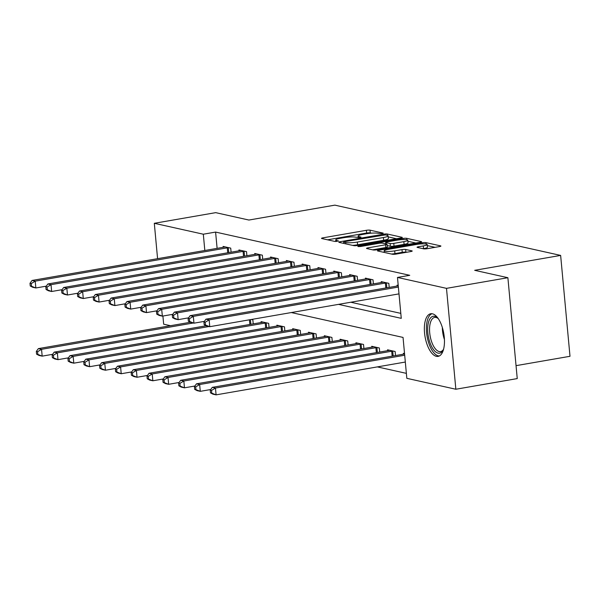 <?xml version="1.0" encoding="UTF-8"?>
<svg xmlns="http://www.w3.org/2000/svg" width="600" height="600" viewBox="0 0 600 600"><rect width="100%" height="100%" fill="white"/><g stroke="black" fill="none" stroke-linecap="round" stroke-linejoin="round"><path stroke-width="0.9" d="M382.395 233.587L383.212 233.108L370.02 230.167A2.723 0.435 -5.3 0 0 366.368 230.31L322.98 237.833A2.723 0.435 -5.3 0 0 321.51 238.365A2.723 0.435 -5.3 0 0 321.81 238.53L335.002 241.462L338.587 240.998L336.668 240.502A8.715 1.395 -5.3 0 1 335.707 239.97A8.715 1.395 -5.3 0 1 340.41 238.275L344.025 237.653A8.715 1.395 -5.3 0 1 355.71 237.195L359.978 237.48L361.005 237.112L359.085 236.61A8.715 1.395 -5.3 0 1 358.125 236.077A8.715 1.395 -5.3 0 1 362.827 234.39L366.442 233.76A8.715 1.395 -5.3 0 1 378.135 233.31L382.395 233.587M436.38 356.332A21.638 9.495 80.2 0 1 424.755 334.778A21.638 9.495 80.2 0 1 430.71 313.748A21.638 9.495 80.2 0 1 432.435 313.8A21.638 9.495 80.2 0 1 444.06 335.355A21.638 9.495 80.2 0 1 438.105 356.385A21.638 9.495 80.2 0 1 436.38 356.332M171.63 256.245A21.638 9.495 80.2 0 1 172.042 256.155A21.638 9.495 80.2 0 1 172.47 256.103M423.607 248.827A2.723 0.435 -5.3 0 0 427.26 248.692L439.433 246.577A2.723 0.435 -5.3 0 0 440.903 246.053A2.723 0.435 -5.3 0 0 440.603 245.88L425.955 242.625A2.723 0.435 -5.3 0 0 422.303 242.76L378.907 250.29A2.723 0.435 -5.3 0 0 377.438 250.815A2.723 0.435 -5.3 0 0 377.737 250.98L392.393 254.243A2.723 0.435 -5.3 0 0 396.045 254.1L410.745 251.55A2.723 0.435 -5.3 0 0 412.215 251.025A2.723 0.435 -5.3 0 0 411.915 250.86L405.645 249.465A2.723 0.435 -5.3 0 0 401.993 249.6L394.702 250.868A7.283 1.163 -5.3 0 1 384.127 250.8A7.283 1.163 -5.3 0 1 388.058 249.39L416.625 244.433A7.283 1.163 -5.3 0 1 427.2 244.5A7.283 1.163 -5.3 0 1 423.27 245.917L418.507 246.743A2.723 0.435 -5.3 0 0 417.037 247.267A2.723 0.435 -5.3 0 0 417.338 247.433L423.607 248.827M157.583 258.683L154.305 223.298L215.7 212.647L248.903 220.042L334.86 205.14L560.64 255.413L474.683 270.315L507.885 277.71L446.49 288.353L455.85 389.243L406.83 378.33L403.043 337.425L291.322 312.555M154.305 223.298L203.317 234.21L204.825 250.493M338.52 304.373L401.265 318.345L397.478 277.44L409.755 275.31L215.595 232.08L203.317 234.21M397.478 277.44L446.49 288.353M400.822 237.983A2.723 0.435 -5.3 0 0 402.293 237.45A2.723 0.435 -5.3 0 0 401.993 237.285L387.345 234.022A2.723 0.435 -5.3 0 0 383.692 234.165L340.298 241.688A2.723 0.435 -5.3 0 0 338.827 242.22A2.723 0.435 -5.3 0 0 339.127 242.385L353.782 245.647A2.723 0.435 -5.3 0 0 357.428 245.505L400.822 237.983M406.65 238.32L421.298 241.583A2.723 0.435 -5.3 0 1 421.597 241.748A2.723 0.435 -5.3 0 1 420.127 242.28L376.74 249.803A2.723 0.435 -5.3 0 1 373.087 249.945L366.817 248.55A2.723 0.435 -5.3 0 1 366.517 248.385A2.723 0.435 -5.3 0 1 367.987 247.853L385.582 244.8A2.723 0.435 -5.3 0 0 387.053 244.275A2.723 0.435 -5.3 0 0 386.752 244.11L382.59 243.18A2.723 0.435 -5.3 0 0 378.938 243.322L360.615 246.502L357.855 246.487L358.882 246.112L402.998 238.462A2.723 0.435 -5.3 0 1 406.65 238.32L406.778 239.737M215.595 232.08L217.11 248.362M350.798 302.243L400.808 313.373M223.2 247.305L223.125 246.442L230.715 248.13L231.09 252.195M239.01 250.822L238.935 249.96L246.525 251.647L246.9 255.72M254.827 254.347L254.745 253.485L262.335 255.173L262.71 259.237M270.638 257.865L270.555 257.002L278.145 258.69L278.52 262.763M286.447 261.382L286.365 260.52L293.955 262.215L294.33 266.28M302.257 264.907L302.175 264.045L309.765 265.733L310.14 269.798M318.067 268.425L317.985 267.562L325.575 269.25L325.957 273.322M333.877 271.95L333.795 271.087L341.385 272.775L341.767 276.84M349.688 275.468L349.612 274.605L357.195 276.293L357.577 280.365M365.498 278.985L365.423 278.123L373.013 279.817L373.388 283.882M381.308 282.51L381.233 281.647L388.822 283.335L389.197 287.4M397.125 286.028L397.043 285.165L398.213 285.428M377.347 366.9L406.373 373.365M253.222 323.888L252.847 319.815L251.355 319.485M261.15 322.515L261.067 321.645L268.657 323.34L269.032 327.405M276.96 326.032L276.877 325.17L284.468 326.858L284.843 330.93M292.77 329.55L292.688 328.688L300.278 330.382L300.653 334.447M308.58 333.075L308.498 332.212L316.087 333.9L316.47 337.965M324.39 336.593L324.308 335.73L331.897 337.418L332.28 341.49M340.2 340.11L340.125 339.248L347.715 340.942L348.09 345.007M356.01 343.635L355.935 342.772L363.525 344.46L363.9 348.525M371.827 347.153L371.745 346.29L379.335 347.985L379.71 352.05M387.638 350.678L387.555 349.815L395.145 351.502L395.52 355.567M403.447 354.195L403.365 353.332L404.543 353.595M516.045 365.655L570 356.295L560.64 255.413M170.498 325.71L163.665 324.188L162.907 316.035M507.885 277.71L517.245 378.593L455.85 389.243M371.483 233.16L370.275 232.897A2.723 0.435 -5.3 0 0 366.623 233.032L327.562 239.812M396.495 238.733L388.192 236.88M385.335 234.915L344.685 241.62L343.657 241.987L345.668 242.505A8.715 1.395 -5.3 0 0 357.36 242.048L383.392 237.54A8.715 1.395 -5.3 0 0 388.095 235.845A8.715 1.395 -5.3 0 0 387.135 235.312L385.335 234.915M352.575 245.377A8.715 1.395 -5.3 0 0 357.608 244.778L357.36 242.048M388.095 235.845L388.35 238.575A8.715 1.395 -5.3 0 1 383.647 240.263L357.608 244.778M407.873 241.267L415.8 243.03M372.57 249.833L385.838 247.53A2.723 0.435 -5.3 0 0 387.308 247.005L387.053 244.275M403.845 241.635A7.283 1.163 -5.3 0 0 407.775 240.225A7.283 1.163 -5.3 0 0 397.2 240.157L387.135 241.905A2.723 0.435 -5.3 0 0 385.665 242.43A2.723 0.435 -5.3 0 0 385.965 242.595L390.127 243.525A2.723 0.435 -5.3 0 0 393.78 243.382L403.845 241.635L404.092 244.365A7.283 1.163 -5.3 0 0 408.03 242.947L407.775 240.225M404.092 244.365L394.028 246.105A2.723 0.435 -5.3 0 1 390.382 246.248L387.165 245.535M427.2 244.5L427.455 247.23A7.283 1.163 -5.3 0 1 423.525 248.64L423.09 248.715M391.47 254.04A7.283 1.163 -5.3 0 0 394.957 253.597L394.702 250.868M406.418 252.3L405.9 252.188A2.723 0.435 -5.3 0 0 402.248 252.33L394.957 253.597M384.255 252.135L383.498 252.263M435.105 247.327L427.305 245.595M190.387 322.26L38.377 348.615L41.543 349.32L42.172 356.138L52.582 354.33M37.845 354.435L42.172 356.138L39.008 355.433L36.578 354.157L37.845 354.435L37.59 351.712L36.322 351.428L36.578 354.157M37.59 351.712L41.543 349.32L193.237 323.017M36.322 351.428L38.377 348.615M228.653 247.673L228.278 247.71A2.775 0.443 -5.3 0 0 227.272 247.853L35.22 281.153L32.055 280.447L224.108 247.147A2.775 0.443 -5.3 0 0 224.933 246.968L225.18 246.9M46.26 286.163L35.85 287.97L32.685 287.265L30.255 285.99L31.515 286.267L31.267 283.545L30 283.26L30.255 285.99M31.267 283.545L35.22 281.153L35.85 287.97L31.515 286.267M32.055 280.447L30 283.26M206.197 325.778L54.188 352.14L57.352 352.845L57.983 359.655L68.392 357.855M53.655 357.952L57.983 359.655L54.818 358.957L52.387 357.675L53.655 357.952L53.4 355.23L52.133 354.945L52.387 357.675M53.4 355.23L57.352 352.845L209.048 326.535M52.133 354.945L54.188 352.14M263.123 322.11L262.875 322.178A2.775 0.443 174.7 0 1 262.05 322.358L69.998 355.657L73.162 356.362L73.793 363.18L84.203 361.373M69.465 361.478L73.793 363.18L70.635 362.475L68.198 361.192L69.465 361.478L69.21 358.748L67.942 358.47L68.198 361.192M69.21 358.748L73.162 356.362L265.215 323.055A2.775 0.443 174.7 0 1 266.22 322.92L266.603 322.882M67.942 358.47L69.998 355.657M278.933 325.627L278.692 325.695A2.775 0.443 174.7 0 1 277.868 325.875L85.808 359.175L88.972 359.88L89.602 366.697L100.02 364.897M85.275 364.995L89.602 366.697L86.445 365.993L84.008 364.718L85.275 364.995L85.02 362.272L83.76 361.987L84.008 364.718M85.02 362.272L88.972 359.88L281.025 326.58A2.775 0.443 174.7 0 1 282.038 326.438L282.413 326.4M83.76 361.987L85.808 359.175M244.462 251.19L244.087 251.235A2.775 0.443 -5.3 0 0 243.083 251.37L51.03 284.678L47.865 283.972L239.917 250.665A2.775 0.443 -5.3 0 0 240.743 250.485L240.99 250.417M62.07 289.688L51.66 291.495L48.495 290.79L46.065 289.507L47.325 289.793L47.078 287.062L45.81 286.778L46.065 289.507M47.078 287.062L51.03 284.678L51.66 291.495L47.325 289.793M47.865 283.972L45.81 286.778M260.272 254.715L259.897 254.752A2.775 0.443 -5.3 0 0 258.892 254.895L66.84 288.195L63.675 287.49L255.728 254.19A2.775 0.443 -5.3 0 0 256.553 254.01L256.8 253.942M77.88 293.205L67.47 295.013L64.305 294.308L61.875 293.025L63.142 293.31L62.887 290.58L61.62 290.303L61.875 293.025M62.887 290.58L66.84 288.195L67.47 295.013L63.142 293.31M63.675 287.49L61.62 290.303M276.09 258.233L275.707 258.27A2.775 0.443 -5.3 0 0 274.702 258.413L82.65 291.712L79.485 291.015L271.538 257.707A2.775 0.443 -5.3 0 0 272.362 257.528L272.61 257.46M93.69 296.73L83.28 298.53L80.123 297.825L77.685 296.55L78.953 296.827L78.698 294.105L77.43 293.82L77.685 296.55M78.698 294.105L82.65 291.712L83.28 298.53L78.953 296.827M79.485 291.015L77.43 293.82M294.75 329.145L294.502 329.212A2.775 0.443 174.7 0 1 293.678 329.392L101.625 362.7L104.782 363.405L105.413 370.222L115.83 368.415M101.085 368.52L105.413 370.222L102.255 369.517L99.817 368.235L101.085 368.52L100.83 365.79L99.57 365.513L99.817 368.235M100.83 365.79L104.782 363.405L296.835 330.097A2.775 0.443 174.7 0 1 297.847 329.962L298.222 329.918M99.57 365.513L101.625 362.7M291.9 261.757L291.525 261.795A2.775 0.443 -5.3 0 0 290.513 261.93L98.46 295.237L95.295 294.532L287.355 261.225A2.775 0.443 -5.3 0 0 288.18 261.053L288.42 260.978M109.507 300.248L99.09 302.055L95.933 301.35L93.495 300.067L94.762 300.353L94.508 297.623L93.24 297.345L93.495 300.067M94.508 297.623L98.46 295.237L99.09 302.055L94.762 300.353M95.295 294.532L93.24 297.345M443.618 349.087A18.727 8.22 80.2 0 1 443.123 350.138A18.727 8.22 80.2 0 1 438.082 353.13A18.727 8.22 80.2 0 1 427.838 332.827A18.727 8.22 80.2 0 1 434.662 316.32A18.727 8.22 80.2 0 1 437.535 317.94A18.727 8.22 80.2 0 1 438.36 318.765M438.112 318.502A17.34 7.613 -99.8 0 0 436.02 317.468A17.34 7.613 -99.8 0 0 434.64 317.43A17.34 7.613 -99.8 0 0 429.87 334.282A17.34 7.613 -99.8 0 0 439.185 351.555A17.34 7.613 -99.8 0 0 440.565 351.593A17.34 7.613 -99.8 0 0 443.475 349.41M432.015 313.725A21.503 9.435 -99.8 0 0 426.9 335.235A21.503 9.435 -99.8 0 0 438.33 355.86A21.503 9.435 -99.8 0 0 439.335 355.972M310.56 332.67L310.312 332.737A2.775 0.443 174.7 0 1 309.487 332.918L117.435 366.218L120.593 366.923L121.23 373.74L131.64 371.933M116.895 372.038L121.23 373.74L118.065 373.035L115.627 371.752L116.895 372.038L116.64 369.308L115.38 369.03L115.627 371.752M116.64 369.308L120.593 366.923L312.645 333.623A2.775 0.443 174.7 0 1 313.657 333.48L314.032 333.442M115.38 369.03L117.435 366.218M326.37 336.188L326.123 336.255A2.775 0.443 174.7 0 1 325.298 336.435L133.245 369.743L136.403 370.447L137.04 377.257L147.45 375.457M132.705 375.555L137.04 377.257L133.875 376.56L131.445 375.278L132.705 375.555L132.458 372.832L131.19 372.548L131.445 375.278M132.458 372.832L136.403 370.447L328.462 337.14A2.775 0.443 174.7 0 1 329.468 337.005L329.843 336.96M131.19 372.548L133.245 369.743M342.18 339.712L341.933 339.78A2.775 0.443 174.7 0 1 341.108 339.96L149.055 373.26L152.22 373.965L152.85 380.782L163.26 378.975M148.515 379.08L152.85 380.782L149.685 380.077L147.255 378.795L148.515 379.08L148.267 376.35L147 376.072L147.255 378.795M148.267 376.35L152.22 373.965L344.272 340.657A2.775 0.443 174.7 0 1 345.278 340.522L345.653 340.485M147 376.072L149.055 373.26M307.71 265.275L307.335 265.312A2.775 0.443 -5.3 0 0 306.322 265.455L114.27 298.755L111.113 298.05L303.165 264.75A2.775 0.443 -5.3 0 0 303.99 264.57L304.237 264.502M125.317 303.765L114.9 305.572L111.743 304.868L109.305 303.593L110.573 303.87L110.317 301.147L109.058 300.862L109.305 303.593M110.317 301.147L114.27 298.755L114.9 305.572L110.573 303.87M111.113 298.05L109.058 300.862M323.52 268.793L323.145 268.837A2.775 0.443 -5.3 0 0 322.132 268.972L130.08 302.28L126.922 301.575L318.975 268.267A2.775 0.443 -5.3 0 0 319.8 268.087L320.048 268.02M141.127 307.29L130.718 309.097L127.552 308.392L125.115 307.11L126.382 307.395L126.127 304.665L124.868 304.38L125.115 307.11M126.127 304.665L130.08 302.28L130.718 309.097L126.382 307.395M126.922 301.575L124.868 304.38M339.33 272.317L338.955 272.355A2.775 0.443 -5.3 0 0 337.942 272.49L145.89 305.798L142.733 305.093L334.785 271.793A2.775 0.443 -5.3 0 0 335.61 271.612L335.858 271.545M156.938 310.808L146.528 312.615L143.363 311.91L140.933 310.627L142.192 310.913L141.938 308.183L140.678 307.905L140.933 310.627M141.938 308.183L145.89 305.798L146.528 312.615L142.192 310.913M142.733 305.093L140.678 307.905M357.99 343.23L357.743 343.298A2.775 0.443 174.7 0 1 356.918 343.478L164.865 376.778L168.03 377.483L168.66 384.3L179.07 382.493M164.325 382.597L168.66 384.3L165.495 383.595L163.065 382.32L164.325 382.597L164.078 379.875L162.81 379.59L163.065 382.32M164.078 379.875L168.03 377.483L360.082 344.183A2.775 0.443 174.7 0 1 361.087 344.04L361.462 344.002M162.81 379.59L164.865 376.778M355.14 275.835L354.765 275.873A2.775 0.443 -5.3 0 0 353.76 276.015L161.7 309.315L158.542 308.618L350.595 275.31A2.775 0.443 -5.3 0 0 351.42 275.13L351.668 275.062M172.748 314.332L162.337 316.132L159.172 315.428L156.743 314.153L158.002 314.43L157.755 311.707L156.488 311.423L156.743 314.153M157.755 311.707L161.7 309.315L162.337 316.132L158.002 314.43M158.542 308.618L156.488 311.423M373.8 346.748L373.553 346.815A2.775 0.443 174.7 0 1 372.728 346.995L180.675 380.303L183.84 381.007L184.47 387.825L194.88 386.018M180.142 386.123L184.47 387.825L181.305 387.12L178.875 385.838L180.142 386.123L179.887 383.392L178.62 383.108L178.875 385.838M179.887 383.392L183.84 381.007L375.892 347.7A2.775 0.443 174.7 0 1 376.897 347.565L377.272 347.52M178.62 383.108L180.675 380.303M370.95 279.36L370.575 279.397A2.775 0.443 -5.3 0 0 369.57 279.532L177.517 312.84L174.352 312.135L366.405 278.827A2.775 0.443 -5.3 0 0 367.23 278.647L367.478 278.58M188.558 317.85L178.148 319.657L174.983 318.952L172.553 317.67L173.812 317.955L173.565 315.225L172.297 314.947L172.553 317.67M173.565 315.225L177.517 312.84L178.148 319.657L173.812 317.955M174.352 312.135L172.297 314.947M389.61 350.272L389.362 350.34A2.775 0.443 174.7 0 1 388.537 350.52L196.485 383.82L199.65 384.525L200.28 391.342L210.69 389.535M195.952 389.64L200.28 391.342L197.123 390.638L194.685 389.355L195.952 389.64L195.697 386.91L194.43 386.632L194.685 389.355M195.697 386.91L199.65 384.525L391.702 351.225A2.775 0.443 174.7 0 1 392.707 351.082L393.09 351.045M194.43 386.632L196.485 383.82M386.76 282.877L386.385 282.915A2.775 0.443 -5.3 0 0 385.38 283.058L193.327 316.358L190.163 315.653L382.215 282.353A2.775 0.443 -5.3 0 0 383.04 282.173L383.288 282.105M204.368 321.368L193.958 323.175L190.792 322.47L188.363 321.195L189.63 321.472L189.375 318.75L188.108 318.465L188.363 321.195M189.375 318.75L193.327 316.358L193.958 323.175L189.63 321.472M190.163 315.653L188.108 318.465M404.58 354A2.775 0.443 174.7 0 1 404.347 354.038L212.295 387.345L215.46 388.05L216.09 394.86L405.322 362.048M211.763 393.158L216.09 394.86L212.933 394.162L210.495 392.88L211.763 393.158L211.507 390.435L210.24 390.15L210.495 392.88M211.507 390.435L215.46 388.05L404.692 355.23M210.24 390.15L212.295 387.345M398.37 287.062L209.138 319.882L205.972 319.178L398.025 285.87A2.775 0.443 -5.3 0 0 398.25 285.832M399 293.88L209.767 326.692L206.61 325.995L204.173 324.712L205.44 324.99L205.185 322.267L203.917 321.983L204.173 324.712M205.185 322.267L209.138 319.882L209.767 326.692L205.44 324.99M205.972 319.178L203.917 321.983M359.175 237.585L359.085 236.61M336.757 241.47L336.668 240.502M323.07 238.808L322.98 237.833M366.623 233.032L366.368 230.31M370.275 232.897L370.02 230.167M340.388 242.663L340.298 241.688M383.76 234.892L383.692 234.165M387.472 235.403L387.345 234.022M402.03 237.675L401.993 237.285M343.995 243.465L343.868 242.1M345.795 243.87L345.668 242.505M383.647 240.263L383.392 237.54M421.335 241.972L421.298 241.583M368.077 248.827L367.987 247.853M385.838 247.53L385.582 244.8M358.928 246.66L358.882 246.112M403.095 239.572L402.998 238.462M386.092 243.96L385.965 242.595M390.382 246.248L390.127 243.525M394.028 246.105L393.78 243.382M418.597 247.718L418.507 246.743M423.525 248.64L423.27 245.917M402.248 252.33L401.993 249.6M405.9 252.188L405.645 249.465M411.952 251.243L411.915 250.86M378.998 251.265L378.907 250.29M422.4 243.855L422.303 242.76M426.082 243.998L425.955 242.625M440.64 246.27L440.603 245.88M228.278 247.71L228.735 252.608M227.272 247.853L227.73 252.78M249.862 324.465L249.428 319.815M250.868 324.293L250.433 319.642M265.673 327.99L265.215 323.055M266.678 327.817L266.22 322.92M281.483 331.507L281.025 326.58M282.487 331.335L282.038 326.438M244.087 251.235L244.545 256.125M243.083 251.37L243.54 256.305M259.897 254.752L260.355 259.65M258.892 254.895L259.35 259.822M275.707 258.27L276.165 263.168M274.702 258.413L275.16 263.34M297.293 335.032L296.835 330.097M298.298 334.853L297.847 329.962M291.525 261.795L291.975 266.685M290.513 261.93L290.97 266.865M444.428 339.548A17.34 7.613 80.2 0 1 442.335 327.472M313.103 338.55L312.645 333.623M314.108 338.377L313.657 333.48M328.92 342.067L328.462 337.14M329.925 341.895L329.468 337.005M344.73 345.593L344.272 340.657M345.735 345.42L345.278 340.522M307.335 265.312L307.785 270.21M306.322 265.455L306.78 270.382M323.145 268.837L323.595 273.728M322.132 268.972L322.59 273.9M338.955 272.355L339.405 277.252M337.942 272.49L338.4 277.425M360.54 349.11L360.082 344.183M361.545 348.938L361.087 344.04M354.765 275.873L355.222 280.77M353.76 276.015L354.218 280.942M376.35 352.635L375.892 347.7M377.355 352.455L376.897 347.565M370.575 279.397L371.032 284.288M369.57 279.532L370.028 284.468M392.16 356.153L391.702 351.225M393.165 355.98L392.707 351.082M386.385 282.915L386.842 287.812M385.38 283.058L385.838 287.985M358.267 237.638L358.125 236.077M335.85 241.522L335.707 239.97M343.793 243.42L343.657 241.987M385.8 243.9L385.665 242.43M384.278 252.435L384.127 250.8"/></g></svg>
